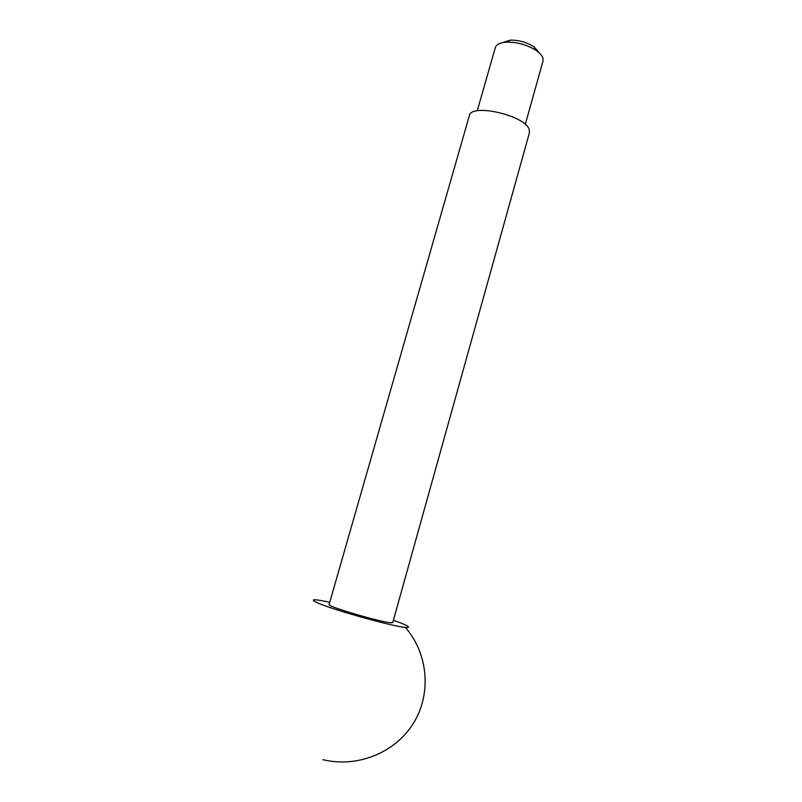 <?xml version="1.0" encoding="UTF-8"?>
<svg xmlns="http://www.w3.org/2000/svg" width="802" height="802" viewBox="0 0 802 802"><rect width="100%" height="100%" fill="white"/><g stroke="black" fill="none" stroke-linecap="round" stroke-linejoin="round"><path stroke-width="1.2" d="M502.323 42.686L510.323 40.14C518.924 40.04 526.864 42.285 534.132 46.877L539.616 53.233M477.24 110.836L495.345 47.549C496.418 44.371 500.187 42.566 506.653 42.135C517.33 42.025 527.185 44.812 536.217 50.496C539.896 53.062 542.142 55.609 542.934 58.145L543.014 61.042L525.28 124.43M529.23 129.633L529.44 132.721L392.749 622.563L391.546 622.803C383.546 623.044 326.344 606.302 329.091 604.548L469.34 115.719C470.914 102.897 525.681 115.508 529.23 129.633M329.742 602.272C314.615 599.014 309.973 598.944 315.808 602.051C327.427 608.227 392.248 626.562 405.381 627.395L407.035 627.505C411.125 627.324 406.574 624.918 393.391 620.287M510.323 40.14L506.653 42.135M534.132 46.877L536.217 50.496M322.865 759.664C357.03 768.015 394.724 753.078 413.14 723.705C431.636 694.402 428.499 654.071 405.381 627.395"/></g></svg>
